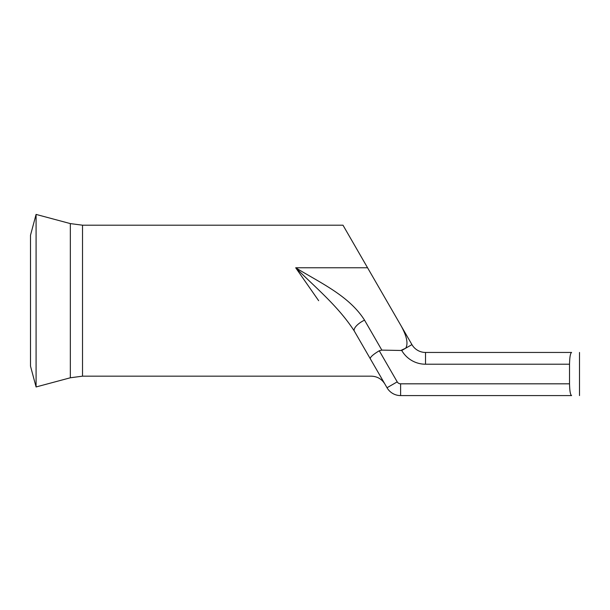 <?xml version="1.0" encoding="UTF-8"?>
<svg xmlns="http://www.w3.org/2000/svg" width="610" height="610" viewBox="0 0 610 610"><rect width="100%" height="100%" fill="white"/><g stroke="black" fill="none" stroke-linecap="round" stroke-linejoin="round"><path stroke-width="0.91" d="M36.081 300.684L36.081 214.415L70.341 223.595L70.341 377.781L36.081 386.961L36.081 300.684M36.081 386.961L30.5 366.122L30.5 235.246L36.081 214.415M318.649 300.684L295.697 267.767C320.402 282.941 349.111 295.781 364.544 320.151A11.765 4.552 150 0 0 354.357 331.161L384.872 384.018L354.357 331.161C338.58 306.548 315.362 287.417 295.697 267.767L367.563 267.767L342.988 225.197L411.933 344.604A15.685 15.685 0 0 0 425.513 352.45L571.601 352.45C570.388 353.098 569.694 357.025 569.526 364.216L425.513 364.216A27.45 27.45 0 0 1 401.738 350.491L381.845 350.117L379.26 350.765L397.217 381.86A3.919 3.919 0 0 0 400.61 383.82L569.526 383.82L569.526 364.216M569.526 383.82C569.694 390.995 570.38 394.922 571.601 395.585L400.61 395.585A15.685 15.685 0 0 1 387.022 387.739L354.357 331.161M571.28 395.433L570.838 394.7M401.525 350.117L405.711 348.196C408.349 343.682 406.809 336.232 401.098 325.839M401.738 350.491L411.933 344.604A15.685 15.685 0 0 0 425.513 352.45A15.685 15.685 0 0 1 411.933 344.604A15.685 15.685 0 0 0 425.513 352.45L425.513 364.216M370.255 358.695C370.194 357.086 373.19 354.44 379.26 350.765M384.872 384.018C381.738 378.985 377.216 376.37 371.292 376.172L82.525 376.172L82.525 225.197L70.341 223.595M397.217 381.86L387.022 387.739A15.685 15.685 0 0 0 400.61 395.585L400.61 383.82M364.544 320.151L381.845 350.117M82.525 376.172L70.341 377.781M342.988 225.197L82.525 225.197M579.5 395.585L579.5 352.45"/></g></svg>
